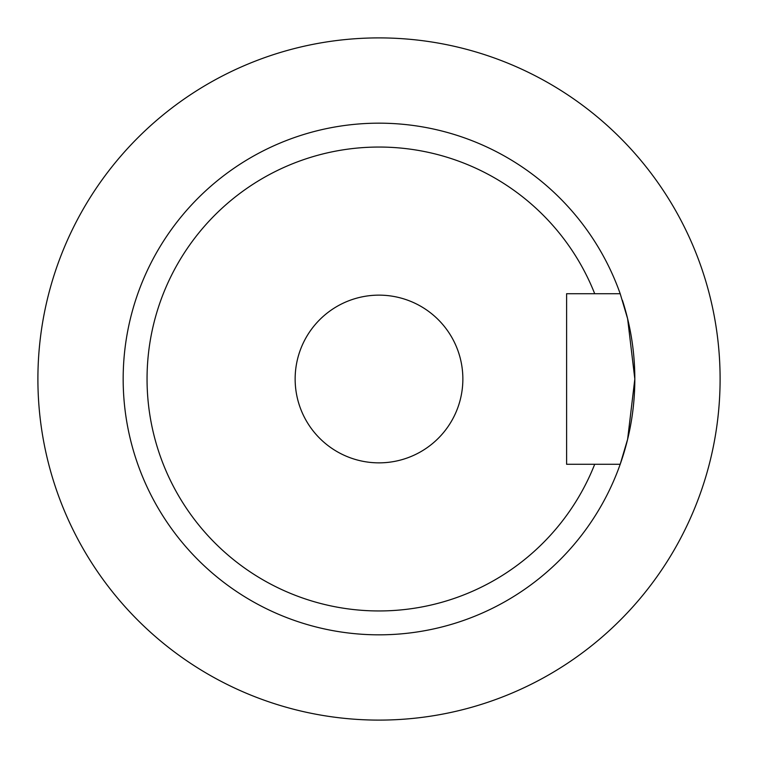 <?xml version="1.0" encoding="UTF-8"?>
<svg xmlns="http://www.w3.org/2000/svg" width="758" height="758" viewBox="0 0 758 758"><rect width="100%" height="100%" fill="white"/><g stroke="black" fill="none" stroke-linecap="round" stroke-linejoin="round"><path stroke-width="1.14" d="M622.403 300.263A255.825 255.825 0 0 1 620.196 464.275L594.708 464.275A231.948 231.948 0 0 1 238.798 563.781A231.948 231.948 0 0 1 238.798 194.219A231.948 231.948 0 0 1 594.708 293.725L620.196 293.725A255.825 255.825 0 0 0 226.86 173.326A255.825 255.825 0 0 0 226.86 584.674A255.825 255.825 0 0 0 620.196 464.275L627.615 439.308L634.825 379L627.615 318.692L620.196 293.725M594.708 464.275L566.605 464.275L566.605 293.725L594.708 293.725M462.863 379A83.863 83.863 0 0 1 337.073 451.626A83.863 83.863 0 0 1 337.073 306.374A83.863 83.863 0 0 1 462.863 379M37.9 379A341.1 341.1 0 0 0 549.55 674.402A341.1 341.1 0 0 0 549.55 83.598A341.1 341.1 0 0 0 37.9 379"/></g></svg>
